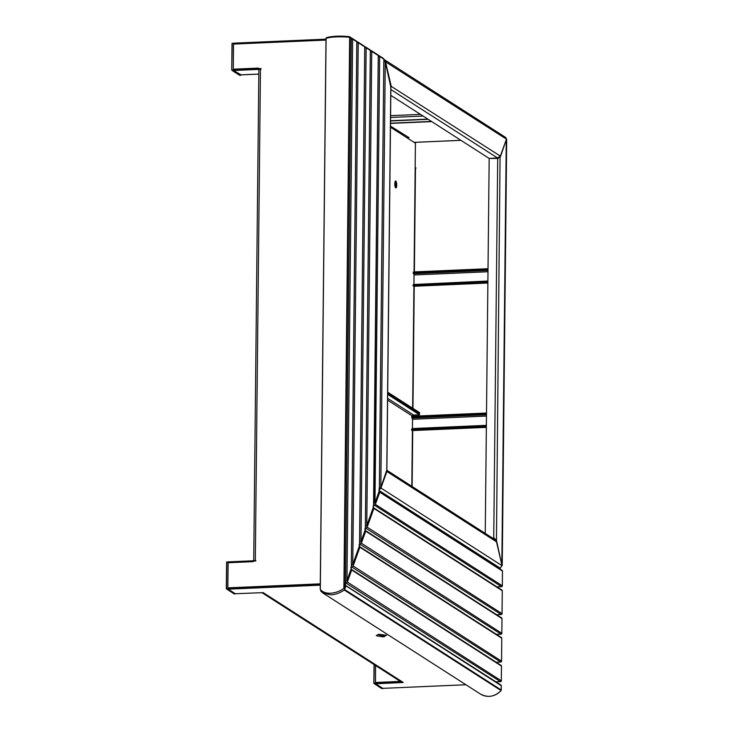 <?xml version="1.0" encoding="UTF-8"?>
<svg xmlns="http://www.w3.org/2000/svg" width="733" height="733" viewBox="0 0 733 733"><rect width="100%" height="100%" fill="white"/><g stroke="black" fill="none" stroke-linecap="round" stroke-linejoin="round"><path stroke-width="1.1" d="M460.947 140.342L414.127 142.376M414.383 271.906L415.464 168.508L416.005 167.939L415.153 167.976M415.996 168.15L415.153 168.187M485.246 533.404L489.177 158.447L497.707 158.465L500.483 156.587L506.448 139.169M502.041 565.803L496.461 540.285L493.73 537.802L495.398 540.331M498.019 158.667L499.411 156.633M492.768 538.224L493.73 538.187L497.707 158.465M493.08 538.425L494.042 537.995M500.071 156.605L496.461 540.285L495.755 540.322M506.274 139.637L501.83 564.831M407.896 137.703L409.051 137.648L390.478 126.103M414.09 142.349L460.91 140.315M233.818 44.062L233.827 43.165L325.993 39.161M390.872 88.125L391.193 86.1L385.503 61.572L384.312 59.63L505.779 137.529L506.457 139.142L500.337 156.102L497.56 157.98L390.863 89.545M390.799 95.354L489.14 158.42L497.56 157.98M385.155 61.581L506.457 139.142M390.881 86.118L500.337 156.102M407.466 138.097A1.109 1.045 122.7 0 1 408.363 137.575M261.003 68.746L258.337 68.645L261.003 68.535L261.003 69.076L260.462 69.104L255.322 560.479L255.844 561.002L253.178 561.111L253.178 561.661L228.11 562.752L227.853 587.866L320.284 584.064L228.155 588.058L228.146 589.158L235.293 593.739L263.174 592.63L403.26 682.478L375.69 683.779L382.837 688.36L465.931 684.75M400.612 681.608L375.699 682.689L400.612 681.608L400.594 682.588M320.275 585.154L228.146 589.158M400.337 681.406L375.388 682.487L375.69 683.779M402.573 682.405A2.217 2.098 122.7 0 1 401.4 682.084L262.002 592.685M262.139 592.676A2.217 2.098 -57.3 0 0 262.799 592.759M258.932 69.378L233.58 70.487L233.589 69.388L258.346 68.316L233.277 69.195L233.543 44.081L325.983 40.068M254.873 561.038L255.854 560.663M258.337 68.645L258.346 68.105L233.277 69.195M227.853 587.866L320.284 583.853M255.322 560.479L253.783 560.754M258.951 69.598L260.462 69.104M394.785 183.827A3.473 0.962 87.5 0 0 395.902 187.923A3.473 0.962 87.5 0 0 396.718 185.073A3.473 0.962 87.5 0 0 395.6 180.978A3.473 0.962 87.5 0 0 394.785 183.827M395.344 187.355A3.473 0.962 87.5 0 0 395.655 185.119A3.473 0.962 87.5 0 0 395.096 181.592M412.642 408.189L413.916 286.255M487.894 281.032L413.925 284.505L414.044 273.656M414.063 271.943L415.419 143.201L390.469 127.194M387.665 394.372L419.496 414.786L419.514 413.696L387.675 393.282L419.514 413.696L419.523 412.606L387.693 392.192M486.382 425.342L412.422 428.558L412.523 419.276L486.483 416.06M486.492 414.759L412.221 417.984L412.523 419.276M412.221 417.984L411.689 416.546L412.633 416.234L486.51 413.027M412.633 416.234L412.624 417.324L486.501 414.118M412.624 417.324L411.68 417.636M412.422 428.558L412.532 417.975M412.331 430.528A2.217 0.614 -92.5 0 1 412.212 430.573A2.217 0.614 -92.5 0 1 412.093 430.546L411.561 429.098L412.505 428.796L412.496 429.886L411.552 430.189M486.364 426.679L412.496 429.886M486.382 425.589L412.505 428.796M386.868 470.311L495.041 539.69L496.498 541.797L386.877 471.493L380.922 488.004L379.382 488.645M496.498 541.797L502.032 565.684L500.181 568.157L379.346 490.661M379.373 489.864L380.922 488.004L502.032 565.684M386.603 471.502L386.868 470.494M500.291 568.148L498.825 568.295M386.786 470.091L380.821 487.555L379.392 488.16M383.872 60.628L385.274 61.81L390.799 87.108M375.388 682.487L375.571 665.518L375.452 683.632L374.05 683.367L375.378 683.312M254.782 561.047L254.296 561.066M254.296 560.736L228.43 561.854L228.421 562.733M240.644 74.858A2.217 0.614 -92.5 0 1 240.534 74.903A2.217 0.614 -92.5 0 1 240.415 74.867L233.58 70.487M411.818 486.309L412.404 430.573M412.551 416.262L412.56 416.179A1.109 1.045 122.7 0 1 413.632 415.043L387.629 398.367M419.496 414.786L413.632 415.043M413.934 284.239L414.035 274.957L487.986 271.751M488.004 270.44L413.733 273.666L414.035 274.957M413.733 273.666L413.201 272.227L414.145 271.916L488.022 268.709M414.145 271.916L414.136 273.015L488.013 269.799M414.136 273.015L413.192 273.317M413.843 286.209A2.217 0.614 -92.5 0 1 413.724 286.264A2.217 0.614 -92.5 0 1 413.604 286.227L413.073 284.78L414.017 284.477L414.008 285.568L413.064 285.879M487.876 282.361L414.008 285.568M487.894 281.27L414.017 284.477M390.533 120.743L427.861 119.122M390.533 120.954L428.173 119.323M431.746 121.614L390.506 123.401M431.435 121.412L390.506 123.19M395.563 183.461L394.867 185.394M320.266 588.966L320.312 589.414C322.502 592.09 325.91 593.364 330.537 593.235C335.21 592.96 339.663 591.348 343.887 588.388L349.659 37.346A16.667 3.06 -179.4 0 0 336.365 36.897A16.667 3.06 -179.4 0 0 326.084 38.373L320.312 589.414L326.084 38.373A0.834 0.733 70.1 0 1 326.551 37.667L326.551 37.667A0.834 0.834 0 0 0 326.002 38.437L320.229 589.158M344.959 583.825L345.518 584.458L351.235 38.217L350.026 37.438L344.263 587.921L345.518 584.458L344.959 583.825M344.263 587.921L343.887 588.388M326.845 37.63A0.834 0.733 70.1 0 0 326.551 37.667C332.296 36.073 339.892 35.734 349.329 36.65L350.026 37.438A0.834 0.788 122.7 0 0 349.678 36.778A0.834 0.834 0 0 0 349.329 36.65L349.238 36.659A15.833 2.914 0.6 0 0 326.845 37.63M345.582 581.159L351.263 39.014M350.75 567.754L351.309 568.387L356.824 41.799L352.637 39.115L346.966 580.444L351.309 568.387L350.75 567.754M346.966 580.444L345.921 581.141M351.382 565.088L356.852 42.596M358.968 544.986L359.527 545.627L364.75 46.885L358.226 42.697L352.765 564.373L359.527 545.627L358.968 544.986M352.765 564.373L351.721 565.079M378.769 490.084L379.327 490.725L383.854 59.135L379.657 56.441L374.984 502.774L379.327 490.725L378.769 490.084M374.984 502.774L373.94 503.479L378.283 56.34M365.391 526.257L370.367 51.264M372.978 506.155L373.537 506.787L378.255 55.552L371.732 51.365L366.775 525.543L373.537 506.787L372.978 506.155M366.775 525.543L365.73 526.239M359.591 542.328L364.768 47.682M364.759 528.924L365.318 529.556L370.339 50.467L366.143 47.782L360.975 541.605L365.318 529.556L364.759 528.924M360.975 541.605L359.93 542.31M403.48 622.564L400.374 620.576M444.894 649.126L441.788 647.129M486.309 675.689L483.203 673.691M353.187 590.312L350.081 588.315M344.263 590.001L344.638 589.543L501.225 689.973A0.834 0.788 -57.3 0 1 501.015 690.532L501.06 690.55C494.738 696.854 487.83 697.999 480.344 693.995A16.667 15.714 -57.3 0 0 489.168 696.35A16.667 15.714 -57.3 0 0 501.015 690.532L344.263 590.001C340.039 592.96 335.586 594.573 330.913 594.848L322.868 592.997L320.688 591.027L320.843 590.028M345.161 585.447L345.894 586.07L344.638 589.543M501.225 690.055L501.271 685.731L345.335 585.438M501.06 690.55L501.033 690.513A0.834 0.834 0 0 0 501.262 690.01L501.271 685.813M495.939 681.864L500.52 681.672L345.564 582.79M346.297 582.762L347.341 582.057L501.326 680.81L501.482 666.077L351.684 569.999L347.341 582.057M351.684 569.999L351.125 569.367L351.684 569.999M352.097 566.691L353.132 565.986L501.528 661.157A0.834 0.788 122.7 0 1 500.721 662.018L496.168 662.229L500.721 662.018L351.364 566.719M500.813 662L500.767 662.027A0.834 0.834 0 0 0 501.564 661.203L501.766 638.232L359.894 547.239L353.132 565.986M359.894 547.239L359.344 546.607L359.894 547.239M496.937 586.867L501.509 586.666L374.316 505.092L375.36 504.386L502.316 585.814L502.471 571.071L378.97 491.706M374.316 505.092L373.583 505.119M379.144 491.706L379.703 492.338L375.36 504.386M366.106 527.861L367.141 527.155L502.032 613.658A0.834 0.788 122.7 0 1 501.216 614.511L496.672 614.73L501.216 614.511L365.373 527.888M501.317 614.501L501.262 614.529A0.834 0.834 0 0 0 502.059 613.704L502.27 590.734L373.903 508.409L367.141 527.155M373.903 508.409L373.344 507.767L373.903 508.409M496.443 634.366L501.015 634.173L359.573 543.959M360.306 543.923L361.351 543.217L501.821 633.312L501.977 618.579L365.694 531.168L361.351 543.217M365.694 531.168L365.135 530.536L365.694 531.168M386.584 635.319L378.604 634.256L376.313 635.722L382.489 636.785L384.257 636.711L386.199 635.181L378.604 634.292L376.267 635.621M381.536 635.548L383.038 635.465M380.546 634.54L379.914 634.503M380.537 634.934L382.406 635.08M382.69 635.997L381.811 635.749L382.809 635.96M383.368 636.501L382.626 636.217L384.019 636.171L382.635 636.253M379.428 634.787L378.897 634.741L379.428 634.787M380.225 635.3L379.694 635.264L380.225 635.3M380.161 635.557L380.72 635.612L380.161 635.557M381.279 635.978L380.812 635.978L381.279 635.978M381.481 636.107L380.949 636.061L381.481 636.107M381.563 634.705L380.83 634.531M382.021 634.833L380.821 634.915M381.178 635.319L381.911 635.419M383.808 635.987L382.278 636.024M382.965 635.731L381.847 635.749M383.377 635.713L382.809 635.932M384.33 636.427L383.561 636.235M383.835 636.381L383.368 636.473M381.49 688.415L383.148 688.351M374.242 664.666L373.848 683.413L381.737 688.571L383.084 688.516L375.452 683.632M234.221 593.941L226.305 588.782L226.598 562.046L228.43 561.854M233.946 593.785L235.54 593.886L227.917 589.002L226.506 588.736L234.194 593.941L235.605 593.721M226.305 588.782L226.79 561.991L226.506 588.736L227.917 589.002M227.844 588.681L228.119 561.927M241.038 74.876L233.351 70.331L231.738 70.111L239.379 75.114M239.636 75.279L240.974 75.215L239.48 75.233L232.013 70.395L233.351 70.331M233.268 70.011L233.552 43.256L232.214 43.32L231.738 70.111L232.022 43.366L233.552 43.256M233.827 43.165L232.022 43.366L231.747 70.102M412.129 486.51L412.716 430.555M412.871 416.225L412.881 415.391M412.954 408.391L414.227 286.2M412.212 430.573L486.364 427.357L412.093 430.546M385.274 61.81L380.821 487.555M386.777 471.035L390.808 85.697M258.822 74.07L240.415 74.867M387.61 400.181L412.56 416.179M487.876 283.002L413.604 286.227M390.57 117.472L423.078 116.052M345.555 584.274L351.272 38.263A0.834 0.834 0 0 0 350.887 37.548A0.834 0.788 -57.3 0 1 351.235 38.217L351.235 38.299M349.394 36.668A0.834 0.788 122.7 0 1 349.678 36.778L350.887 37.548M356.824 41.891L356.861 41.845A0.834 0.834 0 0 0 356.476 41.14L352.28 38.446A0.834 0.834 0 0 0 351.794 38.318L351.602 38.996L352.637 39.115A0.834 0.788 122.7 0 0 351.84 38.327L351.758 38.336M356.476 41.14A0.834 0.788 122.7 0 1 356.824 41.799L351.345 568.203M364.75 46.967L364.777 46.921A0.834 0.834 0 0 0 364.393 46.216L357.878 42.028A0.834 0.834 0 0 0 357.392 41.9L357.191 42.587L358.226 42.697A0.834 0.788 122.7 0 0 357.429 41.918L357.347 41.918M364.393 46.216A0.834 0.788 122.7 0 1 364.75 46.885L359.564 545.434M383.845 59.217L383.881 59.181A0.834 0.834 0 0 0 383.496 58.466L379.309 55.781A0.834 0.834 0 0 0 378.824 55.644L378.622 56.331L379.657 56.441A0.834 0.788 122.7 0 0 378.869 55.662L378.778 55.662M383.496 58.466A0.834 0.788 122.7 0 1 383.854 59.135L379.364 490.533M370.367 50.604L370.852 50.586M370.706 51.246L371.732 51.365A0.834 0.788 122.7 0 0 371.384 50.696A0.834 0.834 0 0 0 370.898 50.568L370.706 51.246M377.907 54.883A0.834 0.788 122.7 0 1 378.255 55.552A0.834 0.834 0 0 0 377.907 54.883L371.384 50.696A0.834 0.788 122.7 0 0 370.944 50.577L370.367 50.586M378.255 55.635L373.573 506.604M370.339 50.55L370.376 50.513A0.834 0.834 0 0 0 369.991 49.798L365.794 47.114A0.834 0.834 0 0 0 365.309 46.976L365.116 47.663L366.143 47.782A0.834 0.788 122.7 0 0 365.355 46.994L365.263 46.994M369.991 49.798A0.834 0.788 122.7 0 1 370.339 50.467L365.355 529.373M500.923 685.062A0.834 0.788 -57.3 0 1 501.271 685.731L501.308 685.776A0.834 0.834 0 0 0 500.923 685.062L345.729 585.53M495.966 681.882L500.557 681.681A0.834 0.834 0 0 0 501.354 680.856L501.326 680.81A0.834 0.788 122.7 0 1 500.52 681.672L500.612 681.663M501.482 666.16L501.509 666.114A0.834 0.834 0 0 0 501.125 665.408A0.834 0.788 -57.3 0 1 501.482 666.077L501.317 680.902M501.766 638.315L501.803 638.269A0.834 0.834 0 0 0 501.418 637.563A0.834 0.788 -57.3 0 1 501.766 638.232L501.528 661.248M496.956 586.886L501.555 586.684A0.834 0.834 0 0 0 502.352 585.859L502.316 585.814A0.834 0.788 122.7 0 1 501.509 586.666L501.61 586.657M502.471 571.163L502.508 571.117A0.834 0.834 0 0 0 502.123 570.411A0.834 0.788 -57.3 0 1 502.471 571.071L502.316 585.905M502.27 590.816L502.023 613.75M501.922 590.065A0.834 0.834 0 0 1 502.297 590.771A0.834 0.788 -57.3 0 0 501.922 590.065L373.748 507.859M496.461 634.384L501.06 634.182A0.834 0.834 0 0 0 501.858 633.358L501.821 633.312A0.834 0.788 122.7 0 1 501.015 634.173L501.106 634.155M501.977 618.661L502.013 618.615A0.834 0.834 0 0 0 501.629 617.91A0.834 0.788 -57.3 0 1 501.977 618.579L501.812 633.404M373.857 683.394L374.059 664.547L373.848 683.413L381.746 688.571M502.233 565.244L506.695 139.435M253.719 560.754L258.868 69.479M390.891 86.43L386.868 470.54M379.034 488.343L379.813 488.05M240.534 74.903L258.813 74.106M413.724 286.264L487.876 283.039M420.458 114.375L390.588 115.667M480.344 693.995L322.868 592.997M501.125 665.408L351.528 569.459M501.418 637.563L359.738 546.699M502.123 570.411L379.547 491.797M501.629 617.91L365.538 530.628"/></g></svg>
